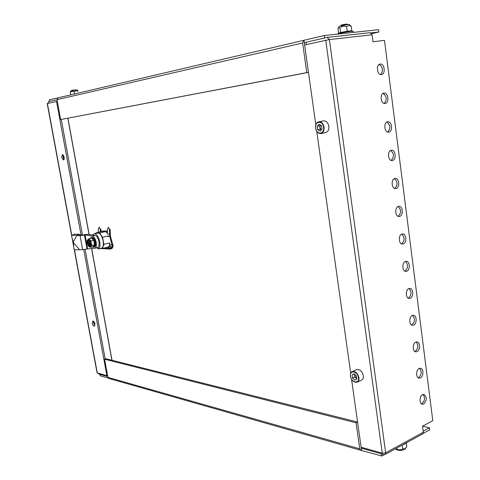 <?xml version="1.0" encoding="UTF-8"?>
<svg xmlns="http://www.w3.org/2000/svg" width="480" height="480" viewBox="0 0 480 480"><rect width="100%" height="100%" fill="white"/><g stroke="black" fill="none" stroke-linecap="round" stroke-linejoin="round"><path stroke-width="0.72" d="M108.792 246.252L112.536 246.444L112.032 244.83L109.974 244.734L109.512 245.922M107.736 236.436L109.788 236.502L112.032 244.83M109.59 243.744L109.974 244.734M104.448 247.98L110.358 248.298L110.454 249.084L112.26 248.256L113.172 246.09L110.466 236.382L110.076 229.218L109.416 229.332L109.788 236.502M100.2 231.846L100.218 229.14L99.306 227.124L98.232 229.098L98.238 232.326M109.416 229.332L108.468 227.274L107.364 229.29L107.496 234.072L109.548 234.132M100.818 231.696L100.872 229.026L100.218 229.14M110.358 248.298L112.026 247.512L112.536 246.444M100.194 248.514L110.454 249.084M93.9 233.904L94.416 233.85C98.766 233.556 102.234 247.17 98.262 248.94L101.172 248.262C105.738 247.53 102.486 232.734 97.806 233.016L93.9 233.904L92.484 235.038M98.202 248.61L96.834 247.728M100.638 248.4L102.432 248.496L103.878 244.41L102.594 237.276L99.636 232.986L95.958 232.89L95.478 233.514M95.958 232.89L101.742 231.474L105.438 231.564L106.464 232.554L107.358 232.332M106.902 231.144L103.41 231.06L103.044 231.504M102.594 237.276L108.402 235.824M99.636 232.986L105.438 231.564M102.432 248.496L108.21 247.008L108.882 246.084L110.01 245.796M103.878 244.41L109.674 242.928L109.452 244.518L109.848 244.416M106.032 232.086L107.352 232.122M99.486 248.694L98.976 248.76M98.262 248.94L97.968 247.296M94.416 248.328L87.648 248.88L85.098 234.93L92.196 236.106C95.862 236.394 98.16 247.746 94.668 248.286L94.416 248.328M82.794 235.038L80.076 235.698L76.86 235.374L79.566 234.714L84.45 235.074L87.804 234.27L94.92 235.434C98.598 235.716 100.884 247.044 97.38 247.584L94.668 248.286M79.566 234.714L79.284 234.282L76.848 235.368L71.898 235.242L71.67 236.67L73.494 242.742L73.818 248.292L74.826 249.858L82.638 249.66L87.648 248.88M87.546 248.898L84.99 234.942L82.896 235.026M87.804 234.27L83.442 234.894M82.638 249.66L80.076 235.698L84.45 235.074L87.006 249.036M71.898 235.242L74.538 234.12L72.114 235.2M79.284 234.282L74.538 234.12M73.494 242.76L79.5 249.69L73.494 242.742M92.994 246.924L94.59 244.782L93.768 240.282L91.362 237.954L93.876 240.228L94.704 244.8L93.084 246.972L90.438 247.248L90.174 246.516L90.93 243.276L88.968 239.904L88.95 239.106L90.336 238.764L89.88 238.32L89.616 238.938M90.762 243.486L90.402 243.828L90.774 245.868M90.78 242.64L90.114 242.25L89.814 240.624M90.588 243.54L90.408 243.276L89.646 243.792L90.078 246.162C88.032 243.984 87.648 241.872 88.926 239.844L89.358 242.22L90.156 242.31M89.646 243.792L88.686 243.39L88.53 242.538L89.358 242.22M90.408 243.276L90.48 243.654M89.418 246.48L89.514 246.996L88.812 246.51L87.21 243.102L87.588 239.778L88.116 239.352L88.212 239.874C86.868 241.992 87.27 244.194 89.418 246.48L90.078 246.162M89.514 246.996L90.282 247.056M88.872 239.382L89.574 239.862L88.95 239.106M90.438 247.248L91.908 245.466L91.188 243.288L90.804 246.618L90.27 247.032M91.188 243.288L89.574 239.862L91.086 240.954L91.188 243.288M87.102 242.244L87.108 240.786L88.116 239.352M87.828 245.052L89.682 247.206M94.704 244.8L91.908 245.466M93.876 240.228L91.086 240.954M91.362 237.954L89.88 238.32M88.194 239.076L89.58 238.734M88.926 239.844L88.212 239.874M89.148 243.414L90.756 242.742L88.686 243.39M338.418 27.66L339.288 26.238L347.958 24.492L349.284 24.474L351.222 26.274L348.75 25.404L346.566 26.742C344.16 25.74 341.94 26.166 339.906 28.014L338.388 27.714L337.968 28.794L338.568 33.258L340.506 32.508L339.906 28.014M340.332 32.982L340.506 32.508L347.166 31.254L351.816 30.762L352.194 31.146L349.716 31.05L339.03 33.132L337.476 34.008M351.816 30.762L351.222 26.274M347.328 31.668L346.566 26.742M371.658 33.636L378.882 32.022L370.932 32.898M378.882 32.022L378.588 29.694L324.24 35.532L324.576 37.992L304.296 42.672L315.816 124.794M48 103.398L48.474 101.7L57.006 99.726L49.524 101.454L49.236 99.882L58.098 97.812L57 99.678L60.642 119.55L308.454 72.39L306.792 72.624L302.622 42.978L303.9 40.296L58.05 97.824M324.24 35.532L303.96 40.278L304.296 42.672M60.642 119.55L306.792 72.624M102.066 231.48L101.676 230.916L101.46 231.54M107.328 231.528L106.818 231.078L102.984 230.988L102.582 231.492M94.734 325.38L94.068 321.762M64.17 159.324L63.396 155.094M423.036 394.44C425.268 397.674 424.914 400.728 421.98 403.608L421.446 403.812M423.738 403.986C426.996 400.26 427.062 397.068 423.924 394.41L422.538 394.632C419.322 396 419.136 403.836 422.31 404.214L423.738 403.986M419.592 368.334C421.962 371.598 421.644 374.688 418.638 377.604L418.188 377.772M420.396 377.928C423.696 376.572 423.762 368.562 420.474 368.28L419.184 368.484C415.884 369.798 415.782 377.838 419.064 378.138L420.396 377.928M416.106 341.988C418.62 345.282 418.338 348.402 415.26 351.36L414.912 351.486M417.024 351.63C420.408 350.334 420.384 342.108 416.988 341.916L415.8 342.102C412.41 343.344 412.404 351.6 415.788 351.822L417.024 351.63M412.59 315.39C415.248 318.72 415.008 321.876 411.858 324.864L411.612 324.954M413.616 325.086C417.096 323.856 416.97 315.408 413.466 315.3L412.386 315.468C408.9 316.644 408.996 325.128 412.488 325.26L413.616 325.086M409.032 288.552C411.846 291.906 411.642 295.098 408.42 298.128L408.282 298.176M410.178 298.29C413.76 297.138 413.52 288.444 409.908 288.432L408.936 288.582C405.354 289.692 405.564 298.416 409.164 298.446L410.178 298.29M405.432 261.456C408.408 264.84 408.246 268.068 404.946 271.134L404.922 271.146M406.71 271.248C410.388 270.162 410.028 261.222 406.308 261.318L405.456 261.45C401.772 262.482 402.102 271.452 405.81 271.386L406.71 271.248M401.796 234.108C404.91 237.438 404.82 240.684 401.544 243.858M403.212 243.948C406.992 242.94 406.5 233.73 402.672 233.94L401.94 234.054C398.154 235.008 398.61 244.248 402.432 244.068L403.212 243.948M398.124 206.496C401.364 209.742 401.364 213.012 398.13 216.306M399.672 216.384C403.566 215.46 402.93 205.974 398.994 206.304L398.394 206.4C394.5 207.27 395.1 216.792 399.024 216.486L399.672 216.384M394.416 178.626C397.776 181.788 397.866 185.076 394.692 188.496M396.108 188.562C400.11 187.728 399.324 177.948 395.28 178.404L394.812 178.482C390.804 179.268 391.554 189.078 395.586 188.64L396.108 188.562M390.666 150.486C394.14 153.558 394.326 156.864 391.218 160.416M392.502 160.47C396.624 159.726 395.67 149.646 391.53 150.24L391.194 150.294C387.072 150.984 387.99 161.1 392.118 160.53L392.502 160.47M386.874 122.076C390.468 125.052 390.75 128.382 387.714 132.066M388.866 132.108C393.108 131.46 391.98 121.062 387.744 121.8L387.546 121.836C383.298 122.43 384.39 132.864 388.62 132.15L388.866 132.108M383.052 93.396C386.748 96.276 387.126 99.624 384.18 103.434M385.194 103.476C389.556 102.93 388.248 92.196 383.916 93.09L383.862 93.096C379.488 93.594 380.766 104.358 385.086 103.494L385.194 103.476M379.188 64.434C382.986 67.218 383.46 70.578 380.61 74.532M381.48 74.562L381.522 74.556C385.926 74.058 384.504 63.21 380.136 64.08L380.052 64.098C375.642 64.638 377.142 75.504 381.48 74.562M327.414 37.374L370.026 32.694L372.048 34.788L372.948 41.76L384.492 40.386L432.798 420.654L422.532 426.18L423.318 432.276L422.694 433.896L384.99 454.518L385.662 452.82L382.254 453.162L361.098 447.21L351.558 379.272M304.608 44.994L329.376 39.564L385.662 452.82L423.318 432.276M306.27 44.616L305.946 42.288L327.258 37.38L329.292 39.576L372.048 34.788M362.766 447.678L362.898 448.608L384.06 454.584L384.99 454.518M316.74 131.394L350.706 373.194M320.424 125.052L319.956 127.476L320.196 129.204L317.7 129.696L320.082 131.19L321.99 129.21L321.504 125.724L319.11 124.242L317.214 126.234L317.7 129.696M315.594 127.614C315.528 124.41 316.608 122.46 318.828 121.776C316.368 122.586 315.276 124.722 315.546 128.178C316.35 131.88 318.15 133.662 320.946 133.536L325.674 132.582C328.032 131.796 329.082 129.678 328.836 126.24C328.026 122.556 326.274 120.762 323.574 120.87L318.828 121.776C321.522 121.668 323.28 123.468 324.09 127.17C324.342 130.626 323.292 132.75 320.946 133.536C318.642 133.74 316.962 132.336 315.9 129.324M317.214 126.234L319.716 125.748L319.956 127.476L321.324 129.9L320.196 129.204M319.716 125.748L320.394 125.034M354.444 374.118L354.63 375.48L356.034 378.072L356.778 378.534M350.484 375.984C350.256 373.776 350.838 372.306 352.23 371.574C350.958 371.922 350.346 373.428 350.4 376.104C351.144 380.274 353.418 382.272 357.222 382.092L361.608 380.082C362.988 379.344 363.564 377.874 363.33 375.678C362.076 371.136 359.844 369.114 356.622 369.612L352.23 371.574C355.446 371.076 357.684 373.11 358.938 377.676C359.172 379.884 358.602 381.354 357.222 382.092C355.746 382.656 354.216 382.134 352.638 380.532M354.012 373.752L356.388 375.768L356.838 378.966L354.906 380.13L352.542 378.114L352.098 374.934L354.012 373.752M356.802 378.726L354.852 377.064L352.542 378.114M354.678 374.316L354.852 377.064M354.258 373.962L352.098 374.934M75.558 90.096L77.238 89.964L78.048 91.194L75.966 90.726L74.142 91.704C72.696 91.008 71.412 91.242 70.296 92.406L70.668 90.99L75.558 90.096M78.048 91.194L77.946 90.57M74.55 93.96L74.142 91.704M70.74 94.854L70.296 92.406M405.234 448.812L404.388 449.49C401.31 450.708 398.652 450.726 396.408 449.538L395.562 448.836M402.228 445.086L402.738 448.914L404.916 448.74L406.824 446.664L406.374 443.238M396.306 448.326L396.384 448.878C398.646 450.12 400.764 450.132 402.738 448.914M395.508 448.788L396.384 448.878M403.818 444.408L402.57 444.9M423.18 431.208L429.462 427.794L422.58 426.156M108.252 378.072L100.194 375.78L99.93 374.346L107.778 376.566L98.826 374.034L98.058 373.212M361.11 447.21L361.242 448.146L381.534 453.876L381.828 456L384.324 454.638M423.162 433.41L429.72 429.822L429.462 427.794M357.564 422.064L356.076 422.808L359.736 448.824L360.768 450.294L381.828 456M360.738 450.288L108.828 378.444L107.928 377.37L104.592 359.196L105.894 358.74L357.564 422.052M361.536 450.222L361.242 448.146M356.076 422.808L104.592 359.196M71.592 90.6L76.23 89.88L71.964 90.228L71.61 90.738M75.984 90.042L71.88 90.684M64.104 159.48L63.03 157.206L63.192 154.878M61.656 157.458L63.498 160.02L64.266 157.152L62.418 154.584L61.656 157.458M94.896 325.524L93.552 322.926L93.582 321.252M92.244 323.334C92.724 325.218 93.438 326.16 94.374 326.154L94.932 323.856C94.452 321.966 93.738 321.03 92.802 321.036L92.244 323.334M107.574 375.444L106.872 375.696L97.056 372.828L74.22 249.504M71.634 235.536L47.202 103.59L57.306 101.346M106.872 375.696L83.736 249.618M81.024 234.858L56.544 101.448M105.186 358.986L85.11 249.432M82.464 235.002L61.284 119.454M347.79 24.51L346.284 24.036L341.304 25.032L340.722 25.752M347.754 24.36L340.716 25.602M345.228 24.864L343.254 25.212M107.226 247.26L112.026 247.512M73.332 241.878L76.848 235.368L73.338 241.89M92.196 236.106L94.92 235.434M92.514 247.05C94.464 247.638 95.256 246.126 94.884 242.508C93.624 238.188 92.088 236.76 90.264 238.224M337.296 34.128L337.446 34.026C340.236 33.108 344.784 32.232 351.096 31.398L353.094 31.302M57 99.678L302.622 42.978M112.032 360.288L91.68 248.55M89.118 234.486L67.944 118.218M67.836 118.236L89.01 234.468M91.572 248.556L111.918 360.258M325.752 40.182L382.254 453.162M315.648 128.172C316.434 135.294 324.756 134.424 323.586 127.254C322.752 120.03 314.436 121.098 315.648 128.172M358.452 377.73C357.702 371.16 349.38 369.606 350.508 376.17C351.216 382.638 359.538 384.354 358.452 377.73M405.684 443.64L403.116 444.606L405.768 443.61L407.352 442.284M359.736 448.824L107.928 377.37M97.272 372.99L74.454 249.732M73.65 245.4L72.54 239.394M71.784 235.314L47.388 103.536M90.186 238.248C92.52 236.328 94.326 237.69 95.598 242.34C96.072 246.204 95.016 247.782 92.436 247.068M90.942 243.348L90.612 243.522M352.164 31.134L353.07 31.296L353.64 32.376M327.258 37.38L370.026 32.694M405.216 448.836L406.182 447.594M72.084 237.978L73.74 246.906"/></g></svg>
